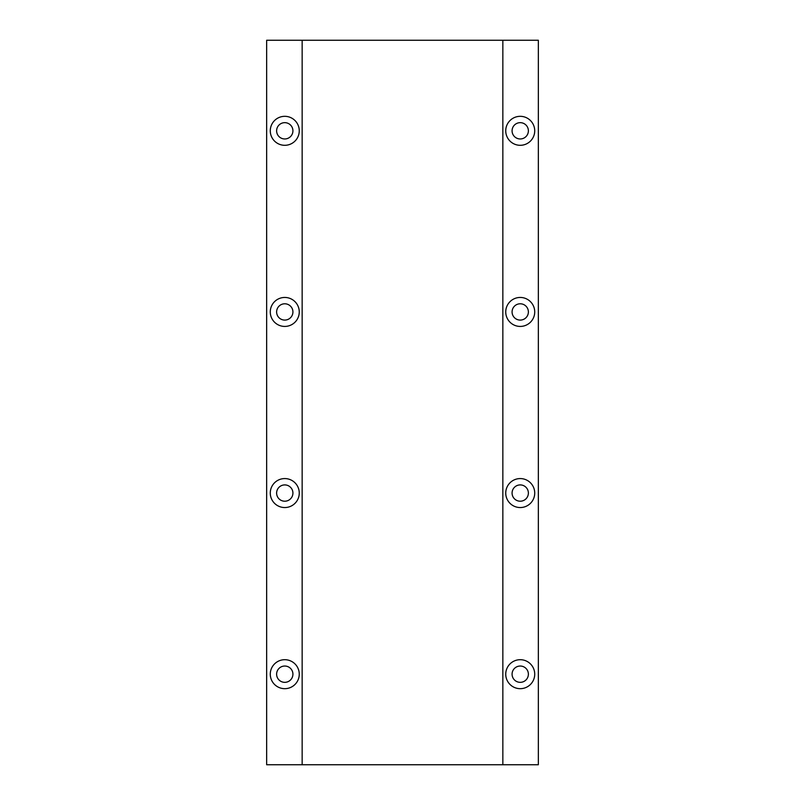 <?xml version="1.0" encoding="UTF-8"?>
<svg xmlns="http://www.w3.org/2000/svg" width="805" height="805" viewBox="0 0 805 805"><rect width="100%" height="100%" fill="white"/><g stroke="black" fill="none" stroke-linecap="round" stroke-linejoin="round"><path stroke-width="1.21" d="M520.231 659.698A14.49 14.49 0 0 0 505.741 674.188A14.49 14.49 0 0 0 520.231 688.678A14.49 14.49 0 0 0 534.721 674.188A14.49 14.49 0 0 0 520.231 659.698M520.231 666.037A8.151 8.151 0 0 0 512.081 674.188A8.151 8.151 0 0 0 520.231 682.338A8.151 8.151 0 0 0 528.382 674.188A8.151 8.151 0 0 0 520.231 666.037M284.769 659.698A14.49 14.49 0 0 0 270.279 674.188A14.49 14.49 0 0 0 284.769 688.678A14.49 14.49 0 0 0 299.259 674.188A14.49 14.49 0 0 0 284.769 659.698M284.769 666.037A8.151 8.151 0 0 0 276.618 674.188A8.151 8.151 0 0 0 284.769 682.338A8.151 8.151 0 0 0 292.919 674.188A8.151 8.151 0 0 0 284.769 666.037M520.231 478.573A14.49 14.49 0 0 0 505.741 493.063A14.49 14.49 0 0 0 520.231 507.553A14.49 14.49 0 0 0 534.721 493.063A14.49 14.49 0 0 0 520.231 478.573M520.231 484.912A8.151 8.151 0 0 0 512.081 493.063A8.151 8.151 0 0 0 520.231 501.213A8.151 8.151 0 0 0 528.382 493.063A8.151 8.151 0 0 0 520.231 484.912M284.769 478.573A14.49 14.49 0 0 0 270.279 493.063A14.49 14.49 0 0 0 284.769 507.553A14.49 14.49 0 0 0 299.259 493.063A14.49 14.49 0 0 0 284.769 478.573M284.769 484.912A8.151 8.151 0 0 0 276.618 493.063A8.151 8.151 0 0 0 284.769 501.213A8.151 8.151 0 0 0 292.919 493.063A8.151 8.151 0 0 0 284.769 484.912M520.231 297.448A14.49 14.49 0 0 0 505.741 311.938A14.49 14.49 0 0 0 520.231 326.428A14.49 14.49 0 0 0 534.721 311.938A14.49 14.49 0 0 0 520.231 297.448M520.231 303.787A8.151 8.151 0 0 0 512.081 311.938A8.151 8.151 0 0 0 520.231 320.088A8.151 8.151 0 0 0 528.382 311.938A8.151 8.151 0 0 0 520.231 303.787M284.769 297.448A14.49 14.49 0 0 0 270.279 311.938A14.49 14.49 0 0 0 284.769 326.428A14.49 14.49 0 0 0 299.259 311.938A14.49 14.49 0 0 0 284.769 297.448M284.769 303.787A8.151 8.151 0 0 0 276.618 311.938A8.151 8.151 0 0 0 284.769 320.088A8.151 8.151 0 0 0 292.919 311.938A8.151 8.151 0 0 0 284.769 303.787M520.231 116.323A14.49 14.49 0 0 0 505.741 130.812A14.49 14.49 0 0 0 520.231 145.303A14.49 14.49 0 0 0 534.721 130.812A14.49 14.49 0 0 0 520.231 116.323M520.231 122.662A8.151 8.151 0 0 0 512.081 130.812A8.151 8.151 0 0 0 520.231 138.963A8.151 8.151 0 0 0 528.382 130.812A8.151 8.151 0 0 0 520.231 122.662M284.769 116.323A14.49 14.49 0 0 0 270.279 130.812A14.49 14.49 0 0 0 284.769 145.303A14.49 14.49 0 0 0 299.259 130.812A14.49 14.49 0 0 0 284.769 116.323M284.769 122.662A8.151 8.151 0 0 0 276.618 130.812A8.151 8.151 0 0 0 284.769 138.963A8.151 8.151 0 0 0 292.919 130.812A8.151 8.151 0 0 0 284.769 122.662M502.843 764.75L502.843 40.25L538.344 40.25L538.344 764.75L302.157 764.75L302.157 40.25L502.843 40.25M302.157 764.75L266.656 764.75L266.656 40.25L302.157 40.25"/></g></svg>

